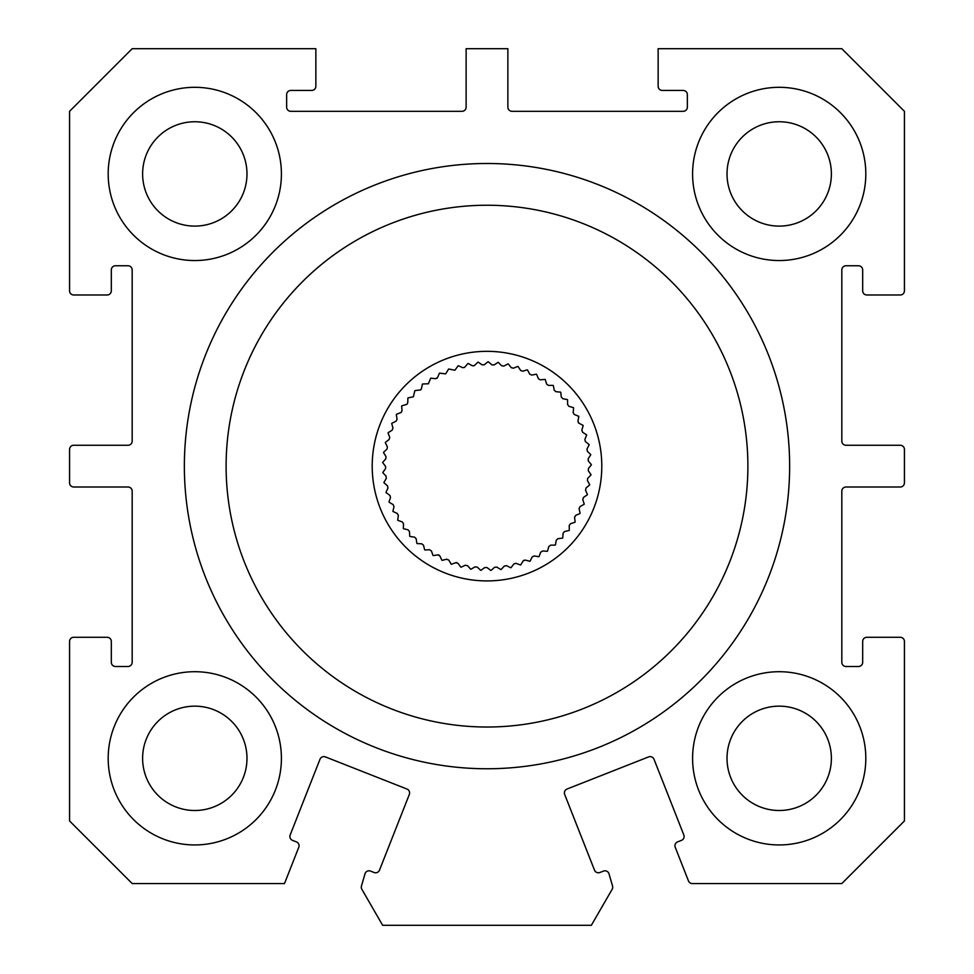 <?xml version="1.0" encoding="UTF-8"?>
<svg xmlns="http://www.w3.org/2000/svg" width="974" height="974" viewBox="0 0 974 974"><rect width="100%" height="100%" fill="white"/><g stroke="black" fill="none" stroke-linecap="round" stroke-linejoin="round"><path stroke-width="1.46" d="M692.587 758.332A86.613 86.613 0 0 0 779.2 844.945A86.613 86.613 0 0 0 865.813 758.332A86.613 86.613 0 0 0 779.2 671.707A86.613 86.613 0 0 0 692.587 758.332M108.187 758.332A86.613 86.613 0 0 0 194.8 844.945A86.613 86.613 0 0 0 281.413 758.332A86.613 86.613 0 0 0 194.8 671.707A86.613 86.613 0 0 0 108.187 758.332M108.187 173.932A86.613 86.613 0 0 0 194.8 260.545A86.613 86.613 0 0 0 281.413 173.932A86.613 86.613 0 0 0 194.8 87.307A86.613 86.613 0 0 0 108.187 173.932M692.587 173.932A86.613 86.613 0 0 0 779.2 260.545A86.613 86.613 0 0 0 865.813 173.932A86.613 86.613 0 0 0 779.2 87.307A86.613 86.613 0 0 0 692.587 173.932M564.396 792.921A4.176 4.176 0 0 1 567.038 789.037L648.599 756.908A4.176 4.176 0 0 1 654.004 759.257L683.821 834.949A4.176 4.176 0 0 1 681.471 840.367L677.587 841.889A4.176 4.176 0 0 0 675.238 847.307L688.472 880.91A4.176 4.176 0 0 0 692.356 883.552L841.816 883.552L904.432 820.948L904.432 641.452A4.176 4.176 0 0 0 900.256 637.276L866.86 637.276A4.176 4.176 0 0 0 862.684 641.452L862.684 662.32A4.176 4.176 0 0 1 858.508 666.496L845.992 666.496A4.176 4.176 0 0 1 841.816 662.32L841.816 491.176A4.176 4.176 0 0 1 845.992 487L900.256 487A4.176 4.176 0 0 0 904.432 482.824L904.432 449.428A4.176 4.176 0 0 0 900.256 445.252L845.992 445.252A4.176 4.176 0 0 1 841.816 441.088L841.816 269.932A4.176 4.176 0 0 1 845.992 265.768L858.508 265.768A4.176 4.176 0 0 1 862.684 269.932L862.684 290.812A4.176 4.176 0 0 0 866.86 294.988L900.256 294.988A4.176 4.176 0 0 0 904.432 290.812L904.432 111.316L841.816 48.7L658.144 48.7L658.144 86.272A4.176 4.176 0 0 0 662.32 90.448L683.188 90.448A4.176 4.176 0 0 1 687.364 94.612L687.364 107.14A4.176 4.176 0 0 1 683.188 111.316L512.044 111.316A4.176 4.176 0 0 1 507.868 107.14L507.868 48.7L466.132 48.7L466.132 107.14A4.176 4.176 0 0 1 461.956 111.316L290.812 111.316A4.176 4.176 0 0 1 286.636 107.14L286.636 94.612A4.176 4.176 0 0 1 290.812 90.448L311.68 90.448A4.176 4.176 0 0 0 315.856 86.272L315.856 48.7L132.184 48.7L69.568 111.316L69.568 290.812A4.176 4.176 0 0 0 73.744 294.988L107.14 294.988A4.176 4.176 0 0 0 111.316 290.812L111.316 269.932A4.176 4.176 0 0 1 115.492 265.768L128.008 265.768A4.176 4.176 0 0 1 132.184 269.932L132.184 441.088A4.176 4.176 0 0 1 128.008 445.252L73.744 445.252A4.176 4.176 0 0 0 69.568 449.428L69.568 482.824A4.176 4.176 0 0 0 73.744 487L128.008 487A4.176 4.176 0 0 1 132.184 491.176L132.184 662.32A4.176 4.176 0 0 1 128.008 666.496L115.492 666.496A4.176 4.176 0 0 1 111.316 662.32L111.316 641.452A4.176 4.176 0 0 0 107.14 637.276L73.744 637.276A4.176 4.176 0 0 0 69.568 641.452L69.568 820.948L132.184 883.552L284.493 883.552L298.762 847.307A4.176 4.176 0 0 0 296.413 841.889L292.529 840.367A4.176 4.176 0 0 1 290.179 834.949L319.996 759.257A4.176 4.176 0 0 1 325.401 756.908L406.962 789.037A4.176 4.176 0 0 1 409.323 794.443L379.507 870.135A4.176 4.176 0 0 1 374.089 872.497L370.534 871.097A4.176 4.176 0 0 0 364.994 873.812L361.451 886.023A4.176 4.176 0 0 0 361.841 889.274L382.648 925.3L591.352 925.3L612.159 889.274A4.176 4.176 0 0 0 612.549 886.023L609.006 873.812A4.176 4.176 0 0 0 603.466 871.097L599.911 872.497A4.176 4.176 0 0 1 594.493 870.135L564.677 794.443A4.176 4.176 0 0 1 564.396 792.921M831.382 173.932A52.182 52.182 0 0 1 779.2 226.102A52.182 52.182 0 0 1 727.018 173.932A52.182 52.182 0 0 1 779.2 121.75A52.182 52.182 0 0 1 831.382 173.932M246.982 173.932A52.182 52.182 0 0 1 194.8 226.102A52.182 52.182 0 0 1 142.618 173.932A52.182 52.182 0 0 1 194.8 121.75A52.182 52.182 0 0 1 246.982 173.932M246.982 758.332A52.182 52.182 0 0 1 194.8 810.502A52.182 52.182 0 0 1 142.618 758.332A52.182 52.182 0 0 1 194.8 706.15A52.182 52.182 0 0 1 246.982 758.332M831.382 758.332A52.182 52.182 0 0 1 779.2 810.502A52.182 52.182 0 0 1 727.018 758.332A52.182 52.182 0 0 1 779.2 706.15A52.182 52.182 0 0 1 831.382 758.332M465.048 164.289A302.634 302.634 0 0 1 788.843 444.168A302.634 302.634 0 0 1 508.952 767.962A302.634 302.634 0 0 1 185.157 488.084A302.634 302.634 0 0 1 465.048 164.289A302.634 302.634 0 0 0 185.157 488.084A302.634 302.634 0 0 0 508.952 767.962M468.068 205.928A260.898 260.898 0 0 1 747.204 447.2A260.898 260.898 0 0 1 505.932 726.336A260.898 260.898 0 0 1 226.796 485.052A260.898 260.898 0 0 1 468.068 205.928A260.898 260.898 0 0 1 747.204 447.2A260.898 260.898 0 0 1 505.932 726.336A260.898 260.898 0 0 1 226.796 485.052A260.898 260.898 0 0 1 468.068 205.928M484.309 364.726L484.151 364.848A1.875 1.875 0 0 0 484.309 364.726L487.986 361.78A104.352 104.352 0 0 1 488.266 361.78L491.87 364.812L494.098 364.946L498.055 362.365A104.352 104.352 0 0 1 498.323 362.389L501.634 365.749L503.838 366.102L508.014 363.911A104.352 104.352 0 0 1 508.282 363.959L511.253 367.636L513.42 368.196L517.791 366.419A104.352 104.352 0 0 1 518.046 366.492L520.64 370.437L522.746 371.204L527.263 369.852A104.352 104.352 0 0 1 527.518 369.962L529.722 374.126L531.743 375.087L536.37 374.186A104.352 104.352 0 0 1 536.613 374.32L538.403 378.679L540.314 379.836L545.014 379.385A104.352 104.352 0 0 1 545.245 379.531L546.597 384.048L548.399 385.387L553.11 385.387A104.352 104.352 0 0 1 553.329 385.558L554.243 390.184L555.911 391.682L560.598 392.145A104.352 104.352 0 0 1 560.793 392.339L561.268 397.027L562.765 398.683L567.392 399.596A104.352 104.352 0 0 1 567.574 399.803L567.586 404.514L568.926 406.316L573.442 407.668A104.352 104.352 0 0 1 573.601 407.887L573.15 412.586L574.319 414.498L578.678 416.275A104.352 104.352 0 0 1 578.812 416.519L577.923 421.145L578.885 423.166L583.061 425.358A104.352 104.352 0 0 1 583.17 425.614L581.831 430.131L582.61 432.237L586.555 434.818A104.352 104.352 0 0 1 586.628 435.086L584.863 439.457L585.435 441.624L589.112 444.57A104.352 104.352 0 0 1 589.16 444.838L586.981 449.026L587.334 451.242L590.707 454.529A104.352 104.352 0 0 1 590.743 454.809L588.174 458.754L588.308 460.994L591.352 464.598A104.352 104.352 0 0 1 591.352 464.866L588.406 468.555L588.333 470.795L591.011 474.667A104.352 104.352 0 0 1 590.987 474.947L587.699 478.331L587.407 480.547L589.696 484.675A104.352 104.352 0 0 1 589.647 484.942L586.056 487.986L585.544 490.178L587.432 494.5A104.352 104.352 0 0 1 587.359 494.755L583.487 497.446L582.769 499.577L584.217 504.057A104.352 104.352 0 0 1 584.12 504.313L580.005 506.614L579.092 508.659L580.102 513.261A104.352 104.352 0 0 1 579.98 513.505L575.671 515.404L574.563 517.352L575.123 522.027A104.352 104.352 0 0 1 574.977 522.259L570.496 523.732L569.206 525.558L569.315 530.27A104.352 104.352 0 0 1 569.145 530.489L564.543 531.524L563.082 533.216L562.741 537.916A104.352 104.352 0 0 1 562.558 538.111L557.871 538.695L556.251 540.241L555.46 544.892A104.352 104.352 0 0 1 555.253 545.075L550.541 545.197L548.776 546.584L547.534 551.138A104.352 104.352 0 0 1 547.315 551.296L542.615 550.967L540.728 552.173L539.048 556.58A104.352 104.352 0 0 1 538.817 556.714L534.166 555.935L532.169 556.958L530.075 561.182A104.352 104.352 0 0 1 529.832 561.292L525.278 560.062L523.196 560.89L520.7 564.896A104.352 104.352 0 0 1 520.445 564.981L516.025 563.325L513.882 563.946L511.009 567.684A104.352 104.352 0 0 1 510.741 567.745L506.517 565.675L504.313 566.077L501.099 569.534A104.352 104.352 0 0 1 500.831 569.571L496.813 567.087L494.585 567.282L491.054 570.411A104.352 104.352 0 0 1 490.786 570.423L487.024 567.562L484.784 567.538L480.973 570.314A104.352 104.352 0 0 1 480.693 570.301L477.236 567.099L475.008 566.856L470.941 569.242A104.352 104.352 0 0 1 470.673 569.206L467.532 565.687L465.341 565.224L461.067 567.209A104.352 104.352 0 0 1 460.799 567.148L458.024 563.337L455.881 562.68L451.437 564.238A104.352 104.352 0 0 1 451.181 564.141L448.771 560.087L446.713 559.222L442.135 560.342A104.352 104.352 0 0 1 441.879 560.233L439.883 555.959L437.91 554.9L433.247 555.582A104.352 104.352 0 0 1 433.016 555.436L431.433 550.992L429.571 549.75L424.859 549.969A104.352 104.352 0 0 1 424.64 549.811L423.507 545.233L421.766 543.809L417.067 543.577A104.352 104.352 0 0 1 416.86 543.395L416.166 538.732L414.583 537.149L409.908 536.467A104.352 104.352 0 0 1 409.725 536.272L409.482 531.561L408.057 529.832L403.479 528.699A104.352 104.352 0 0 1 403.321 528.48L403.528 523.769L402.286 521.918L397.83 520.347A104.352 104.352 0 0 1 397.696 520.116L398.354 515.453L397.295 513.481L393.021 511.496A104.352 104.352 0 0 1 392.899 511.24L394.007 506.663L393.143 504.605L389.076 502.207A104.352 104.352 0 0 1 388.979 501.951L390.537 497.495L389.868 495.364L386.057 492.588A104.352 104.352 0 0 1 385.984 492.32L387.956 488.047L387.494 485.856L383.975 482.727A104.352 104.352 0 0 1 383.926 482.459L386.301 478.38L386.057 476.152L382.855 472.707A104.352 104.352 0 0 1 382.831 472.427L385.594 468.604L385.558 466.363L382.697 462.626A104.352 104.352 0 0 1 382.709 462.346L385.826 458.803L386.008 456.575L383.525 452.569A104.352 104.352 0 0 1 383.561 452.301L387.007 449.075L387.409 446.871L385.314 442.646A104.352 104.352 0 0 1 385.375 442.379L389.113 439.505L389.734 437.35L388.066 432.943A104.352 104.352 0 0 1 388.151 432.687L392.157 430.167A1.875 1.875 0 0 0 392.364 430.021M477.905 362.17A104.352 104.352 0 0 1 478.185 362.145A104.352 104.352 0 0 0 477.905 362.17L474.241 365.7L472.317 365.761L468.19 363.485A104.352 104.352 0 0 0 467.922 363.533A104.352 104.352 0 0 1 468.19 363.485M467.922 363.533L464.452 367.502L462.699 367.648L458.377 365.774A104.352 104.352 0 0 0 458.109 365.847A104.352 104.352 0 0 1 458.377 365.774M458.109 365.847L454.895 370.242L448.819 369.012A104.352 104.352 0 0 0 448.564 369.109A104.352 104.352 0 0 1 448.819 369.012M448.564 369.109L445.642 373.894L439.627 373.139A104.352 104.352 0 0 0 439.384 373.273A104.352 104.352 0 0 1 439.627 373.139M421.036 389.527A1.875 1.875 0 0 0 421.401 388.748L422.424 384.146A104.352 104.352 0 0 1 422.643 383.975L428.402 383.78L430.642 378.302A104.352 104.352 0 0 1 430.752 378.229A104.352 104.352 0 0 1 430.873 378.156L435.548 378.703L437.496 377.595A1.875 1.875 0 0 1 436.973 378.277M421.401 388.748L420.585 389.929A1.875 1.875 0 0 1 420.585 389.929L415.009 390.574A104.352 104.352 0 0 0 414.814 390.769A104.352 104.352 0 0 1 415.009 390.574M414.814 390.769L413.39 396.795L408.057 397.879A104.352 104.352 0 0 0 407.875 398.086A104.352 104.352 0 0 1 408.057 397.879M407.875 398.086L407.765 402.798L406.901 404.332L401.836 405.817A104.352 104.352 0 0 0 401.678 406.036A104.352 104.352 0 0 1 401.836 405.817M401.678 406.036L402.019 410.736L401.154 412.452L396.418 414.315A104.352 104.352 0 0 0 396.284 414.547A104.352 104.352 0 0 1 396.418 414.315M396.284 414.547L397.075 419.197L396.235 421.097L391.84 423.3A104.352 104.352 0 0 0 391.731 423.544A104.352 104.352 0 0 1 391.84 423.3M391.731 423.544L392.96 428.097L392.157 430.167M484.151 364.848L482.069 364.812L478.185 362.145M437.496 377.595L439.384 373.273M578.885 423.166A1.875 1.875 0 0 1 578.239 422.606M437.91 554.9A1.875 1.875 0 0 1 439.177 555.156M455.881 562.68A1.875 1.875 0 0 1 456.733 562.582M523.196 560.89A1.875 1.875 0 0 1 523.805 560.281M495.328 580.614A114.798 114.798 0 0 0 601.494 457.804A114.798 114.798 0 0 0 478.672 351.638A114.798 114.798 0 0 0 372.506 474.46A114.798 114.798 0 0 0 495.328 580.614"/></g></svg>
